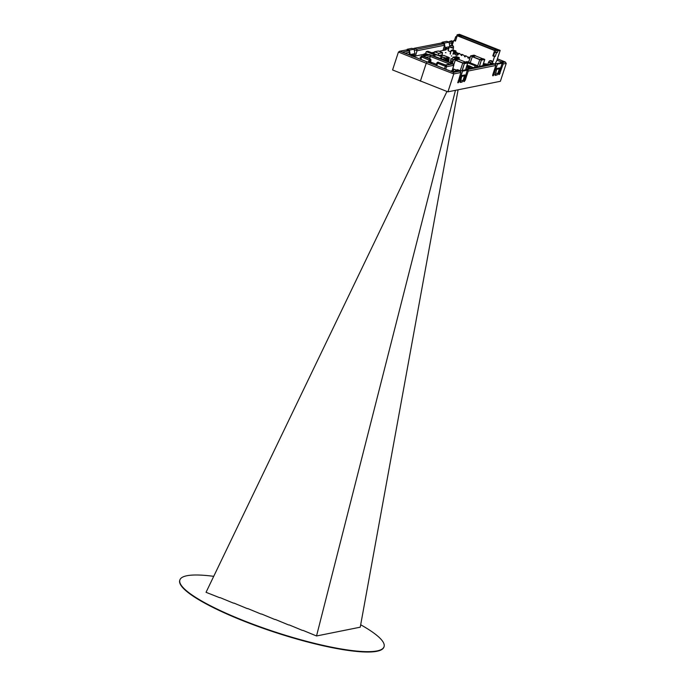 <?xml version="1.0" encoding="UTF-8"?>
<svg xmlns="http://www.w3.org/2000/svg" width="686" height="686" viewBox="0 0 686 686"><rect width="100%" height="100%" fill="white"/><g stroke="black" fill="none" stroke-linecap="round" stroke-linejoin="round"><path stroke-width="1.03" d="M420.467 57.238L419.969 57.144L420.467 57.238M449.819 58.018L449.313 57.924L449.819 58.018M451.8 55.995L451.302 55.909L451.8 55.995M445.943 52.719L445.437 52.625L445.943 52.719M450.719 51.707A2.401 0.446 -161.9 0 1 449.484 51.296A2.401 0.446 -161.9 0 1 448.052 50.387A2.401 0.446 -161.9 0 1 448.232 50.284M450.616 54.005L450.119 53.92L450.616 54.005M452.554 69.483L453.686 70.366L450.402 71.07M431.323 62.289L436.39 64.287M448.653 49.075L447.272 48.766M445.608 49.152L445.909 49.907L439.134 51.27M412.337 55.789L414.884 56.149L423.931 54.314M431.743 52.745L434.384 52.222M452.589 69.5L453.832 65.247L453.214 63.909M453.103 69.766L452.837 70.572M445.866 49.323L445.66 49.958M453.472 70.006L453.317 70.478M453.429 54.125L454.338 51.33L455.513 51.073L452.863 50.027L451.722 50.25M451.671 50.232L450.248 53.139L451.191 50.318L454.321 51.279M452.82 50.035L455.53 51.038L454.638 53.877M454.604 53.868L455.513 51.073M445.265 57.838L443.448 57.238M445.42 58.224L448.653 57.332L443.765 55.403L440.12 56.132M445.728 59.09L448.515 58.421M448.284 58.576L447.469 59.142M447.006 58.833L446.192 59.399M444.116 60.274L444.854 59.836M447.649 58.722A1.149 1.072 78.6 0 1 448.352 60.068L448.009 61.817M449.536 62.417L448.687 61.62L449.021 59.931A1.149 1.072 -101.4 0 0 448.318 58.593M447.469 61.603L447.752 60.188A1.149 1.072 -101.4 0 0 447.049 58.842M446.372 58.979A1.149 1.072 78.6 0 1 447.075 60.325L446.869 61.363M446.329 61.148L446.475 60.445A1.149 1.072 -101.4 0 0 445.771 59.099M445.506 59.519A1.149 1.072 78.6 0 1 445.797 60.582L445.737 60.917M445.051 60.642L444.82 59.939M440.729 55.24L441.964 54.991L442.556 52.668L441.938 54.974M439.949 56.063L440.009 55.292A0.635 0.592 78.6 0 1 440.403 55.858L440.412 56.046M438.826 55.626L439.717 55.446M441.012 55.926L441.004 55.738A0.635 0.592 -101.4 0 0 440.601 55.172L439.786 55.206M438.131 55.352L438.723 53.371L434.564 51.776L433.869 53.585L434.598 51.75L433.835 53.577M492.557 62.589L494.52 56.569L495.258 56.415L496.432 52.831L497.307 52.659L497.89 50.867L496.192 50.198L494.58 50.524L457.219 35.758L458.831 35.432L457.133 34.763L459.414 34.3L500.171 50.404L496.938 60.299L495.172 63.798L494.452 63.944M497.89 50.867L500.171 50.404M459.731 35.149L497.436 50.044L494.1 50.009L458.771 36.049L460.117 35.775L458.925 35.312L459.731 35.149L459.594 35.569M457.133 34.763L456.55 36.547L455.675 36.727L454.501 40.311L453.763 40.457L452.194 45.25M483.536 63.352L485.139 63.987M469.713 57.367L468.092 57.281L469.035 57.092L469.944 57.976M466.317 56.02L464.696 55.943L465.64 55.755L468.152 57.272M462.921 54.674L461.301 54.597L462.244 54.408L464.756 55.926M458.171 53.208L461.361 54.588M455.727 51.836L456.687 52.736M486.7 64.072L485.079 63.995L486.022 63.807L487.137 64.776M497.307 52.659L495.609 51.99L496.192 50.198M496.432 52.831L494.735 52.162L495.609 51.99M495.258 56.415L493.56 55.746L494.735 52.162M494.52 56.569L492.822 55.892L493.56 55.746M494.58 50.524L492.822 55.892M453.763 40.457L455.461 41.126L457.219 35.758M461.112 36.975L461.592 35.483M455.59 40.74L454.501 40.311M456.756 37.155L455.675 36.727M468.778 57.555L468.538 58.267M468.092 57.281L467.861 58.001M465.382 56.209L465.142 56.929M464.696 55.943L464.465 56.655M461.978 54.871L461.747 55.583M461.301 54.597L461.069 55.317M459.526 53.337L458.351 54.245M456.13 51.99L455.65 52.093M458.582 53.525L456.576 52.779M460.555 36.752L460.923 35.621M460.117 35.775L459.886 36.487M459.423 70.932L460.049 70.692L458.154 69.912L457.545 70.341M460.049 70.692L458.231 69.972M458.154 69.912L457.493 70.204L458.411 70.564M459.483 70.992L460.135 70.701M458.179 70.598L457.073 70.126L456.336 70.967M457.073 70.126L456.413 70.418L457.322 70.769M470.545 67.751L468.864 68.068L466.429 67.108M451.971 60.874L453.197 60.634M452.074 60.78L453.026 61.157M450.822 60.934L450.453 62.074L450.831 60.917L452.366 61.054L450.865 60.96L450.496 62.074L451.139 62.366L450.453 62.066L450.865 60.917M451.148 62.375L452.477 62.829M484.35 63.969L486.091 64.673L483.802 65.127A0.575 0.54 78.6 0 1 484.093 65.393M441.055 57.847L441.947 58.01L441.055 57.847M441.938 58.027L440.644 57.607M442.058 59.228L432.866 55.617L436.656 54.846L445.617 58.31L441.99 59.433M443.619 60.085L445.428 59.682M484.316 64.595L485.045 64.818L484.316 64.595M484.925 64.707L484.162 64.458M484.453 64.664L483.896 64.518M484.41 64.861L483.836 64.716M483.999 64.561L484.668 64.801M435.19 55.137L426.34 51.587L425.534 53.619M457.099 58.602L457.03 58.061L454.269 56.972L453.103 57.178L452.014 59.142L451.156 58.807L453.489 59.733L451.131 58.756L452.245 58.559L451.165 58.773L450.573 60.6L451.165 58.773L452.306 58.576M451.191 60.848L450.539 60.582L451.131 58.756M453.103 57.178L456.036 58.773M454.981 57.247L455.41 56.741L458.171 57.83L458.137 59.013M459.097 59.545L459.251 57.615L456.31 56.561M469.627 67.339L470.356 66.25L473.1 67.597M470.27 66.482L469.773 67.4L471.231 67.974L469.773 67.4M467.046 65.204L468.581 65.813M470.356 66.25L468.752 65.667L468.118 66.748L466.729 66.19L468.118 66.739M466.008 62.186L465.477 62.066M476.796 65.47L467.157 61.62L476.77 65.419L476.427 66.928L476.796 65.47L475.115 65.787L474.678 67.279M428.321 54.717L427.764 54.503M475.63 55.943L474.052 55.163L475.647 55.798L472.362 56.458L470.768 55.823L473.932 55.189M468.641 62.203L470.69 55.943L472.285 56.569L470.236 62.838L472.277 56.706L479.72 59.648M475.561 55.918L482.858 58.799L475.561 55.918L472.277 56.706M479.763 59.528L481.358 60.154L484.71 59.382L483.115 58.747L479.831 59.408L477.405 66.731M458.634 59.365L457.065 58.584L458.651 59.219L455.367 59.871L453.772 59.245L456.936 58.602M452.331 63.524L453.695 59.356L455.29 59.991L453.806 64.518M458.574 59.339L455.384 59.974L453.832 64.578M462.767 62.941L464.362 63.575L467.715 62.795L466.12 62.169L462.836 62.829L460.22 70.718L459.654 70.821L460.683 70.907M457.382 53.542L456.919 55.163L457.656 54.974L458.128 53.534L456.533 52.831M455.71 53.036L458.179 53.542L455.976 52.942M456.602 52.796L455.718 52.959L457.399 53.697L458.094 53.294L456.747 52.753M457.493 55.086L458.317 53.268M455.495 53.071L455.015 54.511L455.624 52.951L457.27 53.457L456.705 55.24M452.091 60.745L453.034 61.114M450.531 62.057L452.486 62.795M450.496 62.074L450.865 60.96L452.811 61.791M452.829 61.749L451.542 61.243L452.357 61.054L450.882 60.985L452.966 61.337M452.923 61.517L452.434 61.303M463.779 75.143L463.076 76.292L463.076 75.288L462.038 75.494L460.092 82.449L462.064 82.08L462.904 80.794L464.816 74.937L463.779 75.143M498.01 69.269L498.027 68.248L496.973 68.471L495.026 75.426L497.239 74.894L499.751 67.914L498.713 68.12L498.01 69.269L496.836 68.892M453.506 72.364L453.78 73.925L460.863 72.502L459.792 71.104L453.506 72.364L400.195 51.287L398.429 52.042L392.572 69.955L447.924 91.838L453.78 73.925L426.238 63.258L420.381 81.171M414.138 56.141L414.91 53.637L414.104 49.203L411.9 48.329L407.192 49.272L406.901 50.172M449.784 46.288L449.038 42.18L446.835 41.306L442.127 42.249L441.835 43.149M460.863 72.502L457.871 82.809L459.166 81.548L462.561 71.155L467.26 70.204L463.847 81.591L465.211 80.331L468.255 71.01L495.798 65.479L492.754 74.791L492.737 75.777L493.345 75.674L497.496 64.132L502.195 63.181L498.799 73.573L498.782 74.568L499.391 74.465L503.19 63.987L502.924 62.426L505.453 62.057L497.427 58.825L505.179 61.98L506.242 63.378L500.386 81.291L447.924 91.838M447.821 42.112L451.465 40.808L453.42 41.512L451.714 40.834M495.798 65.479L494.726 64.081L467.989 69.458L468.255 71.01L467.14 70.572M495 64.158L493.5 63.566L495 64.158M467.989 69.458L466.883 69.02L465.057 69.946M460.066 71.181L458.565 70.589L460.066 71.181M502.924 62.426L501.818 61.997L499.983 62.923M426.992 62.1L426.238 63.258L398.429 52.042M406.344 49.949L399.415 51.279L406.344 49.949L408.856 50.953L409.662 52.247L405.092 53.165M449.116 42.618L451.98 43.75L451.577 45.087M408.916 54.674L409.662 52.265M414.181 49.641L417.054 50.773L415.433 56.02M441.398 43.004L413.872 48.372L441.398 43.004L443.791 43.921L441.278 42.926M412.886 49.135L414.661 48.38L416.788 49.221L417.054 50.755L444.597 45.216L442.976 50.498M493.62 63.644L466.103 69.003L493.5 63.566M452.228 71.798L458.565 70.589M504.004 61.551L501.029 61.98L504.004 61.551L497.384 58.945M445.343 50.027L445.84 48.423L446.74 48.243L446.826 49.238L448.481 47.891L448.147 48.972M410.905 55.446L411.814 55.249L411.892 56.261L412.646 55.077L413.555 54.914L413.221 56.003M449.493 46.682L445.137 47.557L444.314 50.232M414.91 53.637L410.202 54.58L410.039 55.12M452.743 43.587L451.988 43.733L451.722 42.198L449.596 41.357L451.842 40.903M416.788 49.221L443.525 43.844L444.597 45.216M495.446 64.424L496.304 63.661L501.003 62.718L502.195 63.181M497.496 64.132L496.304 63.661M460.512 71.455L461.369 70.684L466.077 69.74L467.26 70.204M462.561 71.155L461.369 70.684M452.211 71.816L458.694 70.667M402.888 52.316L452.477 71.919M407.192 49.272L409.405 50.147L410.202 54.58M414.104 49.203L409.405 50.147M442.127 42.249L444.339 43.124L445.137 47.557M449.038 42.18L444.339 43.124M431.383 63.558L431.34 62.435L428.39 61.466L430.354 61.44L430.619 60.488L429.196 60.162L429.95 59.022L422.396 56.038L429.65 54.58L453.077 63.841L445.823 65.299L438.277 62.315L445.42 64.981L452.143 63.627L430.053 54.906L430.328 56.441L429.616 58.713M428.887 61.165L429.196 60.162L421.033 56.698A1.149 1.072 78.6 0 1 422.396 56.038L421.65 57.178L421.033 56.698M452.117 70.718L453.755 65.299L453.137 64.818L453.755 65.299L446.5 66.756L436.913 62.966L437.522 63.455L436.742 65.676M452.143 63.627L445.42 64.981M423.854 56.458L429.95 59.022A1.149 1.072 -101.4 0 1 430.619 60.488L430.885 60.428A1.149 1.072 -101.4 0 0 430.216 58.97L430.354 59.039M430.276 59.948L430.885 60.428L430.276 59.948M458.094 89.797L360.244 627.184L316.529 635.973L302.963 630.365M302.543 630.451L289.158 624.903M288.737 624.989L275.343 619.449M274.923 619.535L261.538 613.987M261.117 614.073L247.723 608.533M247.303 608.619L233.909 603.071M233.497 603.157L220.103 597.617M219.683 597.703L206.04 592.31L446.955 91.461M316.529 635.973L455.453 90.329M213.723 576.334A107.402 19.86 18.1 0 0 204.154 575.322A107.402 19.86 18.1 0 0 179.878 579.962L179.758 580.322A107.402 19.86 18.1 0 0 243.599 621.002A107.402 19.86 18.1 0 0 359.661 651.7A107.402 19.86 18.1 0 0 383.937 647.061L384.057 646.701A107.402 19.86 18.1 0 0 360.682 624.766M179.878 579.962A107.402 19.86 18.1 0 0 243.719 620.65A107.402 19.86 18.1 0 0 359.781 651.34A107.402 19.86 18.1 0 0 384.057 646.701M450.273 53.156L451.208 50.318L453.883 51.416L452.966 54.211M455.547 51.081L456.001 50.996L455.092 53.791M455.092 53.782L456.01 50.987L455.53 51.038M456.01 50.987L452.88 49.984M452.854 49.984L455.984 50.944M452.923 54.203L453.832 51.407L451.191 50.318M445.008 58.061L448.678 57.341M448.55 58.713L448.661 57.332L443.585 55.437M444.339 60.359L444.519 59.905M448.352 60.068L449.021 59.931M447.075 60.325L447.752 60.188M445.797 60.582L446.475 60.445M448.687 61.62L448.018 61.749M441.638 55.798L441.964 54.991L441.638 55.798M438.397 50.987L434.624 51.75L438.723 53.371L442.556 52.668L438.423 50.987L434.564 51.776M442.556 52.668L438.757 53.431L438.191 55.369M438.423 50.987L442.521 52.608M441.004 55.738L440.403 55.858M440.601 55.172L440.009 55.292M458.102 69.886L459.534 70.975M457.631 69.698L457.082 69.801L457.459 70.306M456.816 70.015L457.433 69.732M456.936 70.058L457.408 70.289M460.023 71.172L460.795 71.138M457.03 70.101L456.49 70.212L457.648 70.709M456.559 69.912L456.01 70.015L456.233 70.992M455.444 71.147L456.362 69.946M455.581 71.121L455.881 70.212L456.173 71.001M466.446 67.056L468.89 68.025L470.519 67.7L466.72 66.199L470.519 67.7M445.849 58.456L445.437 59.708L445.823 58.464M483.501 65.504L483.802 65.127L483.047 64.827M425.5 53.628L426.306 51.622L425.5 53.628M427.97 51.261L426.34 51.587L427.97 51.261L437.599 55.069L427.944 51.279M426.306 51.622L435.284 55.12M457.15 58.276L456.079 58.49M453.197 57.187L454.269 56.972M455.958 58.276L457.03 58.061M459.371 57.83L458.291 58.044M455.41 56.741L456.49 56.526M458.171 57.83L459.251 57.615M471.299 67.965L469.79 67.365M468.135 66.713L466.737 66.156M476.761 65.419L475.141 65.745L474.746 67.271M466.103 62.169L465.537 61.946L467.157 61.62L465.477 61.972M469.944 66.671L468.427 66.07M470.262 66.268L468.752 65.667M467.758 62.82L475.141 65.745L467.792 62.898M441.698 55.669L442.401 54.168M441.938 55.617L442.298 53.945M423.939 55.557L424.3 54.46L426.032 55.137M427.249 54.897L424.677 53.877L423.991 54.211A0.575 0.54 78.6 0 1 424.677 53.877L425.955 53.619L428.527 54.64L425.955 53.619A0.575 0.54 -101.4 0 0 425.663 53.594L423.957 54.237L423.494 55.652M423.965 54.28L423.519 55.643M470.622 55.909L468.572 62.177L470.622 55.9L474.052 55.163M472.38 56.552L479.78 59.476M479.497 66.31L481.358 60.154L479.334 66.345M484.779 59.528L482.781 65.65L484.719 59.382L481.495 60.188L479.831 59.408M453.626 59.322L452.263 63.498L453.626 59.313L457.056 58.584M465.863 62.22L458.557 59.33L465.863 62.22M455.384 59.974L462.784 62.898M452.76 68.806L455.856 70.032L452.76 68.806M456.061 69.981L452.794 68.686M455.281 60.128L462.724 63.061M462.244 70.504L464.362 63.575L462.081 70.538M466.128 62.169L467.783 62.949L464.499 63.609L462.836 62.829M467.783 62.949L465.768 69.106L467.723 62.795M456.936 55.112L457.742 54.974L458.411 53.491L456.945 52.719M455.718 52.959L457.399 53.697L456.919 55.163M456.482 55.292L455.015 54.511L455.598 53.156L457.27 53.457M457.605 55.094L458.402 53.499L457.948 54.931M456.593 55.3L456.953 53.688L456.919 55.137M450.599 45.327L453.463 46.339L453.489 48.106L450.719 47.6L449.699 46.485M453.523 47.831L449.579 46.545L450.505 45.37L452.477 45.345L453.463 46.339M489.658 60.762L492.522 61.774L492.548 63.541L489.778 63.035L488.758 61.92M492.582 63.266L488.638 61.98L489.572 60.805L491.536 60.78L492.522 61.774M427.841 62.152L428.476 61.423M429.719 61.551C429.033 61.165 429.23 61.131 430.302 61.44C430.988 61.826 430.791 61.86 429.719 61.551M451.842 45.465C451.156 45.079 451.354 45.036 452.426 45.345C453.112 45.73 452.914 45.773 451.842 45.465M490.902 60.9C490.216 60.514 490.413 60.471 491.485 60.78C492.171 61.165 491.973 61.208 490.902 60.9M502.075 63.549L503.19 63.987L506.242 63.378M495.524 72.888L497.839 73.771M496.998 75.057L495.095 74.191M493.345 75.674L492.625 75.391M464.096 79.893L465.211 80.331M464.456 81.488L463.736 81.205M460.598 79.91L462.904 80.794M462.064 82.08L460.169 81.214M458.411 82.697L457.691 82.414M499.031 72.862L500.145 73.308M499.391 74.465L498.671 74.174M453.3 41.88L451.722 42.198M492.985 74.079L494.1 74.517M458.051 81.102L459.166 81.548M406.464 50.027L408.59 50.867L402.373 52.119M496.973 60.205L501.312 61.929M421.65 57.178L420.861 59.399M444.374 68.686L445.823 65.299A1.149 1.072 78.6 0 1 446.5 66.756L445.728 69.226M449.45 64.004L430.328 56.441L426.049 57.307M429.779 54.631L429.65 54.58A1.149 1.072 -101.4 0 0 429.067 54.528L421.813 55.986L420.124 59.107M453.755 65.299A1.149 1.072 -101.4 0 0 453.077 63.841L429.067 54.528M436.913 62.966A1.149 1.072 -101.4 0 1 438.277 62.315L437.522 63.455M430.053 54.906L423.339 56.252M430.559 61.526L430.885 60.428M438.671 62.315L438.543 62.263A1.149 1.072 -101.4 0 0 437.831 62.246M443.782 55.403L440.078 56.115M448.558 58.722L448.781 57.538M457.15 70.186L458.188 70.598M455.761 70.135L455.435 71.147M451.551 61.251L452.348 61.088M483.45 63.618L486.125 64.673L486.46 65.384M456.387 56.518L455.315 56.732M483.115 58.747L484.719 59.382M457.553 55.069L456.893 55.197M449.441 46.785L448.13 50.567M488.509 62.22L487.66 64.673M463.016 76.283L461.901 75.914M402.648 52.196L452.348 71.841M453.489 48.106L452.914 49.975M436.004 65.384L436.836 63.009L437.96 62.212L445.291 64.904M430.611 61.551L430.962 60.377L430.285 58.979L423.605 56.338M431.34 62.435L430.354 61.44"/></g></svg>
